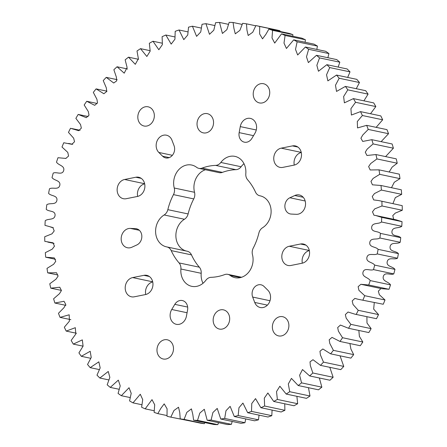 <?xml version="1.0" encoding="UTF-8"?>
<svg xmlns="http://www.w3.org/2000/svg" width="447" height="447" viewBox="0 0 447 447"><rect width="100%" height="100%" fill="white"/><g stroke="black" fill="none" stroke-linecap="round" stroke-linejoin="round"><path stroke-width="0.67" d="M253.248 248.085A7.962 6.644 -78.1 0 0 252.214 253.198A7.962 6.644 -78.1 0 0 252.471 254.701A17.221 14.36 -78.1 0 1 249.068 271.709A17.221 14.36 -78.1 0 1 235.038 277.682A17.221 14.36 -78.1 0 1 230.116 275.408A7.962 6.644 -78.1 0 0 227.841 274.352A7.962 6.644 -78.1 0 0 224.606 274.62A56.35 46.991 -78.1 0 1 211.09 277.324A7.962 6.644 -78.1 0 0 205.883 280.252A17.221 14.36 -78.1 0 1 191.763 286.337A17.221 14.36 -78.1 0 1 180.895 272.379A17.221 14.36 -78.1 0 1 180.901 269.016A7.962 6.644 -78.1 0 0 179.079 262.925A56.35 46.991 -78.1 0 1 171.195 250.594A7.962 6.644 -78.1 0 0 166.882 246.934A7.962 6.644 -78.1 0 0 166.77 246.912A17.221 14.36 -78.1 0 1 166.524 246.861A17.221 14.36 -78.1 0 1 155.657 232.904A17.221 14.36 -78.1 0 1 164.144 214.968A7.962 6.644 -78.1 0 0 167.832 209.665A56.35 46.991 -78.1 0 1 173.464 194.629A7.962 6.644 -78.1 0 0 174.246 188.014A17.221 14.36 -78.1 0 1 173.693 184.767A17.221 14.36 -78.1 0 1 191.674 165.038A17.221 14.36 -78.1 0 1 196.596 167.312A7.962 6.644 -78.1 0 0 198.876 168.363A7.962 6.644 -78.1 0 0 202.111 168.1A56.35 46.991 -78.1 0 1 215.622 165.396A7.962 6.644 -78.1 0 0 220.829 162.462A17.221 14.36 -78.1 0 1 234.949 156.377A17.221 14.36 -78.1 0 1 245.811 173.699A7.962 6.644 -78.1 0 0 245.805 175.252A7.962 6.644 -78.1 0 0 247.632 179.795A56.35 46.991 -78.1 0 1 255.516 192.121A7.962 6.644 -78.1 0 0 259.83 195.78A7.962 6.644 -78.1 0 0 259.942 195.803A17.221 14.36 -78.1 0 1 260.188 195.853A17.221 14.36 -78.1 0 1 271.066 209.961A17.221 14.36 -78.1 0 1 262.568 227.746A7.962 6.644 -78.1 0 0 258.88 233.055A56.35 46.991 -78.1 0 1 253.248 248.085M186.516 251.08A17.221 14.36 101.9 0 1 175.945 237.184A17.221 14.36 101.9 0 1 184.432 219.253A7.962 6.644 101.9 0 0 188.12 213.945A56.35 46.991 101.9 0 1 193.752 198.915A7.962 6.644 101.9 0 0 194.529 192.299A17.221 14.36 101.9 0 1 193.981 189.053A17.221 14.36 101.9 0 1 205.397 169.743M203.005 283.286A17.221 14.36 101.9 0 1 201.184 276.659A17.221 14.36 101.9 0 1 201.189 273.301L180.901 269.016M173.458 347.749A9.817 8.186 -78.1 0 0 167.262 339.787A9.817 8.186 -78.1 0 0 157.009 351.04A9.817 8.186 -78.1 0 0 163.205 358.997A9.817 8.186 -78.1 0 0 173.458 347.749M154.304 114.767A9.817 8.186 -78.1 0 0 148.108 106.805A9.817 8.186 -78.1 0 0 137.855 118.058A9.817 8.186 -78.1 0 0 144.051 126.015A9.817 8.186 -78.1 0 0 154.304 114.767M162.624 156.221A8.515 7.102 -78.1 0 0 165.708 157.914A8.515 7.102 -78.1 0 0 174.604 148.158A8.515 7.102 -78.1 0 0 174.039 145.649L171.989 140.263A9.817 8.186 101.9 0 0 166.435 135.195A9.817 8.186 101.9 0 0 157.137 140.811A9.817 8.186 101.9 0 0 158.825 152.455L162.624 156.221L169.212 157.612M124.607 179.487L135.849 177.235A9.817 8.186 101.9 0 1 138.671 177.247A9.817 8.186 101.9 0 1 144.867 185.203A9.817 8.186 101.9 0 1 137.43 196.462L126.188 198.714A9.817 8.186 -78.1 0 1 123.366 198.703A9.817 8.186 -78.1 0 1 117.159 189.075A9.817 8.186 -78.1 0 1 124.607 179.487L144.638 183.717M130.368 228.406A9.817 8.186 101.9 0 0 121.299 237.106A9.817 8.186 101.9 0 0 127.401 247.755A9.817 8.186 101.9 0 0 131.91 247.208L136.827 244.956A8.515 7.102 -78.1 0 0 141.811 235.67A8.515 7.102 -78.1 0 0 136.436 228.769A8.515 7.102 -78.1 0 0 135.486 228.646L130.368 228.406L139.352 230.3M132.67 277.581L143.917 275.335A9.817 8.186 101.9 0 1 146.733 275.341A9.817 8.186 101.9 0 1 152.93 283.303A9.817 8.186 101.9 0 1 145.498 294.562L134.251 296.814A9.817 8.186 -78.1 0 1 131.435 296.802A9.817 8.186 -78.1 0 1 125.221 287.175A9.817 8.186 -78.1 0 1 132.67 277.581L152.706 281.817M171.737 309.497A9.817 8.186 101.9 0 0 176.347 324.315A9.817 8.186 101.9 0 0 186.444 316.113L187.561 310.095A8.515 7.102 -78.1 0 0 187.695 307.447A8.515 7.102 -78.1 0 0 182.32 300.54A8.515 7.102 -78.1 0 0 174.805 304.357L171.737 309.497L187.07 312.738M272.407 327.953A9.817 8.186 101.9 0 1 282.66 316.699A9.817 8.186 101.9 0 1 288.857 324.662A9.817 8.186 101.9 0 1 278.604 335.909A9.817 8.186 101.9 0 1 272.407 327.953M253.253 94.971A9.817 8.186 101.9 0 1 263.507 83.718A9.817 8.186 101.9 0 1 269.703 91.68A9.817 8.186 101.9 0 1 259.45 102.927A9.817 8.186 101.9 0 1 253.253 94.971M305.508 202.921A9.817 8.186 101.9 0 1 296.344 214.314L291.226 214.068A8.515 7.102 101.9 0 1 290.282 213.945A8.515 7.102 101.9 0 1 284.873 206.48A8.515 7.102 101.9 0 1 289.885 197.758L294.802 195.507A9.817 8.186 101.9 0 1 299.311 194.959A9.817 8.186 101.9 0 1 305.508 202.921M309.542 251.968A9.817 8.186 101.9 0 1 302.105 263.227L290.863 265.479A9.817 8.186 101.9 0 1 288.047 265.473A9.817 8.186 101.9 0 1 281.833 255.84A9.817 8.186 101.9 0 1 289.282 246.252L300.529 244.001A9.817 8.186 101.9 0 1 303.345 244.012A9.817 8.186 101.9 0 1 309.542 251.968M301.479 153.874A9.817 8.186 101.9 0 1 294.042 165.133L282.8 167.379A9.817 8.186 101.9 0 1 279.978 167.374A9.817 8.186 101.9 0 1 273.771 157.746A9.817 8.186 101.9 0 1 281.219 148.153L292.461 145.906A9.817 8.186 101.9 0 1 295.283 145.912A9.817 8.186 101.9 0 1 301.479 153.874M256.561 126.361A9.817 8.186 101.9 0 1 254.974 133.217L251.907 138.363A8.515 7.102 101.9 0 1 244.392 142.174A8.515 7.102 101.9 0 1 239.151 132.625L240.268 126.602A9.817 8.186 101.9 0 1 250.365 118.399A9.817 8.186 101.9 0 1 256.561 126.361M270.53 296.272A9.817 8.186 101.9 0 1 260.277 307.525A9.817 8.186 101.9 0 1 254.729 302.451L252.672 297.065A8.515 7.102 101.9 0 1 253.784 288.142A8.515 7.102 101.9 0 1 261.003 284.8A8.515 7.102 101.9 0 1 264.088 286.493L267.887 290.259A9.817 8.186 101.9 0 1 270.53 296.272M213.197 321.102A9.817 8.186 101.9 0 1 223.45 309.849A9.817 8.186 101.9 0 1 229.646 317.811A9.817 8.186 101.9 0 1 219.393 329.059A9.817 8.186 101.9 0 1 213.197 321.102M197.066 124.903A9.817 8.186 101.9 0 1 207.319 113.655A9.817 8.186 101.9 0 1 213.515 121.612A9.817 8.186 101.9 0 1 203.262 132.865A9.817 8.186 101.9 0 1 197.066 124.903M198.876 168.363L219.159 172.648A7.962 6.644 101.9 0 0 222.394 172.38A56.35 46.991 101.9 0 1 235.91 169.676A7.962 6.644 101.9 0 0 241.117 166.748A17.221 14.36 101.9 0 1 243.995 163.714M187.058 251.197A7.962 6.644 101.9 0 1 187.17 251.22A7.962 6.644 101.9 0 1 191.484 254.879L171.195 250.594M201.189 273.301A7.962 6.644 101.9 0 0 199.368 267.205A56.35 46.991 101.9 0 1 191.484 254.879M145.728 294.512A9.817 8.186 101.9 0 1 152.729 281.917M137.659 196.412A9.817 8.186 101.9 0 1 144.66 183.818M309.341 250.588A9.817 8.186 -78.1 0 0 302.34 263.182M301.272 152.488A9.817 8.186 -78.1 0 0 294.271 165.083M354.94 314.18L376.491 318.711L354.94 314.18L348.045 312.028L345.363 314.587L346.168 318.158L350.839 324.349L371.127 328.634A200.357 167.072 -78.1 0 1 368.82 332.568L348.531 328.282L340.424 325.053L337.686 327.556L338.396 331.149L342.536 337.725L362.824 342.005A200.357 167.072 -78.1 0 1 360.271 345.727L339.983 341.447L332.009 337.39L329.199 339.798L329.791 343.43L333.395 350.342L353.683 354.622A200.357 167.072 -78.1 0 1 350.895 358.114L330.612 353.828L322.846 348.967L319.963 351.253L320.415 354.918L323.477 362.12L343.765 366.406A200.357 167.072 -78.1 0 1 340.765 369.635L320.477 365.355L312.989 359.706L310.028 361.841L310.33 365.545L312.844 372.988L333.132 377.274A200.357 167.072 -78.1 0 1 329.936 380.229L309.654 375.944L302.496 369.54L299.607 375.24L301.563 382.872L321.851 387.158A200.357 167.072 -78.1 0 1 318.487 389.818L298.199 385.532L291.433 378.397L288.315 383.934L289.712 391.712L310 395.997A200.357 167.072 -78.1 0 1 306.486 398.344L286.197 394.058L279.867 386.225L276.525 391.578L277.369 399.445L297.657 403.725A200.357 167.072 -78.1 0 1 294.009 405.747L273.726 401.462L267.876 392.98L264.317 398.121L264.607 406.021L284.895 410.307A200.357 167.072 -78.1 0 1 281.146 411.983L260.858 407.698L255.533 398.607L251.767 403.518L251.516 411.402L271.798 415.682A200.357 167.072 -78.1 0 1 267.971 417.006L247.683 412.726L242.922 403.071L238.961 407.737L238.173 415.548L258.461 419.834A200.357 167.072 -78.1 0 1 254.578 420.795L234.289 416.509L230.121 406.351L225.981 410.748L224.673 418.437L244.956 422.717A200.357 167.072 -78.1 0 1 241.045 423.315L220.757 419.029L217.22 408.418L212.912 412.52L211.096 420.046A200.357 167.072 101.9 0 1 207.179 420.269L227.467 424.555A200.357 167.072 -78.1 0 0 231.384 424.332L232.189 421.448M207.179 420.269L204.301 409.268L199.831 413.05L197.535 420.364A200.357 167.072 101.9 0 1 193.635 420.219L213.923 424.505A200.357 167.072 -78.1 0 0 217.823 424.65L218.538 422.666M193.635 420.219L192.774 414.274L191.428 408.882L186.835 412.346L184.08 419.398A200.357 167.072 101.9 0 1 180.225 418.878L200.513 423.164A200.357 167.072 -78.1 0 0 204.363 423.678L204.855 422.588M180.225 418.878L179.772 412.659L178.526 407.228L173.956 410.502L170.81 417.14L191.221 421.197M280.001 31.441L279.973 30.742A200.357 167.072 -78.1 0 0 276.19 29.86L255.902 25.574A200.357 167.072 101.9 0 1 259.685 26.462L259.634 33.944L262.529 38.85L265.853 34.38L268.893 29.1L289.181 33.38A200.357 167.072 -78.1 0 1 292.869 34.631L272.581 30.346L272.011 37.945L274.704 43.085L281.526 33.866L301.814 38.151A200.357 167.072 -78.1 0 1 305.379 39.755L285.091 35.469L283.996 43.091L286.426 48.472L293.718 39.856L314.006 44.136A200.357 167.072 -78.1 0 1 317.426 46.086L297.143 41.8L295.512 49.399L297.668 54.987L305.385 47.019L325.673 51.299A200.357 167.072 -78.1 0 1 328.931 53.579L308.642 49.299L306.491 56.819L308.374 62.597L316.459 55.311L336.742 59.596A200.357 167.072 -78.1 0 1 339.821 62.194L319.532 57.909L316.856 65.307L318.46 71.246L326.858 64.681L347.146 68.967A200.357 167.072 -78.1 0 1 350.018 71.861L329.73 67.581L326.539 74.8L327.869 80.879L336.53 75.068L356.812 79.354A200.357 167.072 -78.1 0 1 359.461 82.533L339.172 78.247L335.485 85.243L336.524 91.434L345.397 86.405L365.685 90.691A200.357 167.072 -78.1 0 1 368.082 94.127L347.8 89.841L343.626 96.558L344.386 102.844L353.409 98.619L373.692 102.899A200.357 167.072 -78.1 0 1 375.838 106.576L355.555 102.29L350.917 108.682L351.398 115.035L360.511 111.621L380.799 115.907A200.357 167.072 -78.1 0 1 382.671 119.796L362.383 115.516L357.304 121.528L357.516 127.926L366.657 125.344L386.946 129.624A200.357 167.072 -78.1 0 1 388.538 133.703L368.25 129.423L362.752 135.016L360.919 138.235L362.707 141.436L371.815 139.682L392.103 143.968A200.357 167.072 -78.1 0 1 393.399 148.208L373.111 143.923L367.222 149.052L365.272 152.181L366.931 155.478L375.944 154.556L396.226 158.841A200.357 167.072 -78.1 0 1 397.227 163.216L376.938 158.931L370.68 163.557L368.63 166.597L370.172 169.966L379.017 169.86L399.3 174.146A200.357 167.072 -78.1 0 1 399.992 178.627L379.704 174.341L373.1 178.426L370.965 181.393L372.412 184.807L381.012 185.499L401.3 189.785A200.357 167.072 -78.1 0 1 401.674 194.344L381.386 190.059L374.463 193.562L372.256 196.484L373.664 199.91L378.922 200.614L402.211 205.654L378.922 200.614M292.819 36.252L292.869 34.631M305.122 42.264L305.379 39.755M316.828 49.433L317.426 46.086M327.874 57.724L328.931 53.579M338.178 67.072L339.821 62.194M347.665 77.42L350.018 71.861M356.276 88.702L359.461 82.533M363.919 100.838L368.082 94.127M370.518 113.739L375.838 106.576M376.145 127.345L382.671 119.796M381.129 141.654L388.538 133.703M385.588 156.595L393.399 148.208M389.136 172L392.142 167.1L397.227 163.216M391.494 187.712L394.265 182.264L399.992 178.627M392.935 203.575L395.332 197.619L401.674 194.344M393.667 219.298L392.79 215.577L395.316 213.074L402.272 210.263A200.357 167.072 -78.1 0 0 402.211 205.654M402.032 221.656L396.064 219.807L375.776 215.521L381.744 217.371L402.032 221.656A200.357 167.072 -78.1 0 1 401.775 226.283L381.487 221.997C378.486 224.411 372.222 222.237 371.658 227.344C371.312 232.457 377.916 230.769 380.47 233.395L400.758 237.681C398.204 235.055 391.594 236.742 391.941 231.63C392.511 226.523 398.774 228.696 401.775 226.283M361.629 284.443L381.598 288.667L389.019 289.282A200.357 167.072 -78.1 0 0 390.499 284.879C388.599 281.56 381.956 281.359 383.33 276.397C384.906 271.513 390.438 275.436 393.785 273.899A200.357 167.072 -78.1 0 0 394.969 269.396C392.84 266.289 386.169 266.719 387.203 261.679C388.449 256.684 394.265 260.042 397.517 258.204A200.357 167.072 -78.1 0 0 398.4 253.628C396.053 250.756 389.387 251.817 390.08 246.722C390.991 241.654 397.048 244.431 400.188 242.296A200.357 167.072 -78.1 0 0 400.758 237.681M383.241 304.251L358.092 299.272L383.241 304.251A200.357 167.072 -78.1 0 0 385.007 299.976L379.319 294.69L378.352 291.131L380.984 288.538M376.491 318.711A200.357 167.072 -78.1 0 0 378.536 314.593L373.67 309.123L374.268 302.692M371.127 328.634L366.981 323.019L366.914 316.705M362.824 342.005L359.377 336.368L358.852 330.462M353.683 354.622L350.917 349.079L349.9 343.542M343.765 366.406L340.038 355.823M333.132 377.274L329.813 367.328M321.851 387.158L319.354 377.994M310 395.997L308.464 387.7M297.657 403.725L296.892 396.316M284.895 410.307L284.733 403.786M271.798 415.682L272.089 410.067M258.461 419.834L259.059 415.123M244.956 422.717L245.727 418.928M211.096 420.046L231.384 424.332M224.673 418.437A200.357 167.072 101.9 0 1 220.757 419.029M238.173 415.548A200.357 167.072 101.9 0 1 234.289 416.509M251.516 411.402A200.357 167.072 101.9 0 1 247.683 412.726M264.607 406.021A200.357 167.072 101.9 0 1 260.858 407.698M277.369 399.445A200.357 167.072 101.9 0 1 273.726 401.462M289.712 391.712A200.357 167.072 101.9 0 1 286.197 394.058M301.563 382.872A200.357 167.072 101.9 0 1 298.199 385.532M312.844 372.988A200.357 167.072 101.9 0 1 309.654 375.944M323.477 362.12A200.357 167.072 101.9 0 1 320.477 365.355M333.395 350.342A200.357 167.072 101.9 0 1 330.612 353.828M342.536 337.725A200.357 167.072 101.9 0 1 339.983 341.447M350.839 324.349A200.357 167.072 101.9 0 1 348.531 328.282M358.092 299.272L354.857 298.406L352.186 300.96L353.046 304.53L358.248 310.313L378.536 314.593M358.248 310.313A200.357 167.072 101.9 0 1 356.203 314.425M389.019 289.282L368.73 284.996L360.897 284.292L358.136 286.672L358.941 290.343L364.724 295.696L385.007 299.976M364.724 295.696A200.357 167.072 101.9 0 1 362.953 299.965M393.785 273.899L373.502 269.614C370.15 271.15 364.618 267.228 363.042 272.117C361.673 277.073 368.317 277.28 370.211 280.593L390.499 284.879M370.211 280.593A200.357 167.072 101.9 0 1 368.73 284.996M397.517 258.204L377.229 253.918C373.977 255.762 368.16 252.399 366.914 257.394C365.881 262.434 372.558 262.003 374.687 265.11L394.969 269.396M374.687 265.11A200.357 167.072 101.9 0 1 373.502 269.614M400.188 242.296L379.9 238.011C376.76 240.145 370.703 237.368 369.792 242.436C369.099 247.532 375.765 246.47 378.112 249.342L398.4 253.628M378.112 249.342A200.357 167.072 101.9 0 1 377.229 253.918M380.47 233.395A200.357 167.072 101.9 0 1 379.9 238.011M381.744 217.371A200.357 167.072 101.9 0 1 381.487 221.997M402.272 210.263L381.984 205.978L374.737 208.872L372.496 211.811L373.938 215.197L375.776 215.521M381.922 201.368A200.357 167.072 101.9 0 1 381.984 205.978M381.012 185.499A200.357 167.072 101.9 0 1 381.386 190.059M379.017 169.86A200.357 167.072 101.9 0 1 379.704 174.341M375.944 154.556A200.357 167.072 101.9 0 1 376.938 158.931M371.815 139.682A200.357 167.072 101.9 0 1 373.111 143.923M366.657 125.344A200.357 167.072 101.9 0 1 368.25 129.423M360.511 111.621A200.357 167.072 101.9 0 1 362.383 115.516M353.409 98.619A200.357 167.072 101.9 0 1 355.555 102.29M345.397 86.405A200.357 167.072 101.9 0 1 347.8 89.841M336.53 75.068A200.357 167.072 101.9 0 1 339.172 78.247M326.858 64.681A200.357 167.072 101.9 0 1 329.73 67.581M316.459 55.311A200.357 167.072 101.9 0 1 319.532 57.909M305.385 47.019A200.357 167.072 101.9 0 1 308.642 49.299M293.718 39.856A200.357 167.072 101.9 0 1 297.143 41.8M281.526 33.866A200.357 167.072 101.9 0 1 285.091 35.469M268.893 29.1A200.357 167.072 101.9 0 1 272.581 30.346M279.973 30.742L259.685 26.462M255.779 25.803L246.487 23.836L246.94 30.055L248.186 35.486L252.756 32.218L255.902 25.574M242.145 24.412L233.077 22.495L233.937 28.44L235.284 33.832L239.883 30.368L242.637 23.322A200.357 167.072 101.9 0 1 246.487 23.836M228.462 24.334L219.533 22.445L222.41 33.447L226.88 29.664L229.177 22.35A200.357 167.072 101.9 0 1 233.077 22.495M214.811 25.552L205.955 23.685L209.492 34.296L213.806 30.195L215.616 22.668A200.357 167.072 101.9 0 1 219.533 22.445M201.273 28.072L192.422 26.205L196.591 36.363L200.731 31.972L202.044 24.283A200.357 167.072 101.9 0 1 205.955 23.685M187.941 31.877L179.029 29.994L183.79 39.643L187.751 34.978L188.539 27.166A200.357 167.072 101.9 0 1 192.422 26.205M174.911 36.933L165.854 35.017L171.179 44.108L174.945 39.196L175.202 31.318A200.357 167.072 101.9 0 1 179.029 29.994M162.267 43.214L152.991 41.253L158.836 49.74L162.395 44.594L162.105 36.693A200.357 167.072 101.9 0 1 165.854 35.017M150.108 50.684L140.514 48.656L146.845 56.49L150.186 51.137L149.343 43.275A200.357 167.072 101.9 0 1 152.991 41.253M138.536 59.3L128.512 57.182L135.285 64.318L138.397 58.78L137 51.003A200.357 167.072 101.9 0 1 140.514 48.656M127.646 69.006L117.064 66.771L124.216 73.179L127.104 67.48L125.149 59.842A200.357 167.072 101.9 0 1 128.512 57.182M117.187 79.672L106.235 77.365L113.722 83.008L116.689 80.879L116.382 77.169L113.868 69.726A200.357 167.072 101.9 0 1 117.064 66.771M106.962 91.177L96.105 88.886L103.866 93.747L106.749 91.467L106.297 87.796L103.235 80.594A200.357 167.072 101.9 0 1 106.235 77.365M97.1 103.458L86.729 101.273L94.703 105.324L97.513 102.916L96.921 99.284L93.317 92.378A200.357 167.072 101.9 0 1 96.105 88.886M88.148 116.538L78.18 114.432L86.288 117.662L89.026 115.158L88.316 111.566L84.176 104.995A200.357 167.072 101.9 0 1 86.729 101.273M170.81 417.14A200.357 167.072 101.9 0 1 167.027 416.258L167.077 408.77L164.189 403.864L160.859 408.334L157.819 413.62A200.357 167.072 101.9 0 1 154.131 412.369L154.707 404.775L152.008 399.635L145.186 408.849A200.357 167.072 101.9 0 1 141.621 407.245L142.722 399.624L140.291 394.248L132.994 402.864A200.357 167.072 101.9 0 1 129.574 400.914L131.2 393.321L129.043 387.728L121.327 395.701A200.357 167.072 101.9 0 1 118.069 393.421L120.221 385.895L118.338 380.118L110.258 387.404A200.357 167.072 101.9 0 1 107.179 384.806L109.856 377.408L108.252 371.468L99.854 378.033A200.357 167.072 101.9 0 1 96.982 375.139L100.173 367.915L98.848 361.835L90.188 367.646A200.357 167.072 101.9 0 1 87.539 364.467L91.227 357.477L90.188 351.281L81.315 356.309A200.357 167.072 101.9 0 1 78.918 352.873L83.086 346.157L82.326 339.871L73.308 344.101A200.357 167.072 101.9 0 1 71.162 340.424L75.794 334.038L75.314 327.685L66.201 331.093A200.357 167.072 101.9 0 1 64.329 327.204L69.408 321.186L69.196 314.789L60.054 317.376A200.357 167.072 101.9 0 1 58.462 313.297L63.96 307.704L65.793 304.48L64.01 301.278L54.897 303.032A200.357 167.072 101.9 0 1 53.601 298.792L59.49 293.662L61.44 290.533L59.781 287.237L50.774 288.159A200.357 167.072 101.9 0 1 49.773 283.784L56.031 279.157L58.088 276.117L56.54 272.748L47.7 272.854A200.357 167.072 101.9 0 1 47.008 268.373L53.612 264.289L55.752 261.322L54.299 257.908L45.7 257.215A200.357 167.072 101.9 0 1 45.326 252.656L52.249 249.152L54.456 246.23L53.053 242.805L44.789 241.346A200.357 167.072 101.9 0 1 44.728 236.737L51.975 233.842L54.216 230.903L52.78 227.523L44.968 225.344A200.357 167.072 101.9 0 1 45.225 220.717C48.226 218.304 54.489 220.477 55.059 215.37C55.406 210.258 48.796 211.945 46.242 209.319A200.357 167.072 101.9 0 1 46.812 204.704C49.952 202.569 56.009 205.346 56.92 200.278C57.613 195.183 50.947 196.244 48.6 193.372A200.357 167.072 101.9 0 1 49.483 188.796C52.735 186.958 58.551 190.316 59.797 185.321C60.831 180.281 54.16 180.711 52.031 177.604A200.357 167.072 101.9 0 1 53.215 173.101C56.562 171.564 62.094 175.487 63.67 170.603C65.044 165.641 58.401 165.44 56.501 162.121A200.357 167.072 101.9 0 1 57.981 157.718L65.815 158.422L68.581 156.042L67.771 152.371L61.993 147.024A200.357 167.072 101.9 0 1 63.759 142.749L71.855 144.308L74.526 141.755L73.666 138.184L68.464 132.407A200.357 167.072 101.9 0 1 70.509 128.289L78.666 130.686L81.348 128.127L80.544 124.557L75.873 118.366A200.357 167.072 101.9 0 1 78.18 114.432M45.7 257.215L55.506 259.288M47.7 272.854L57.864 275M50.774 288.159L61.412 290.405M54.897 303.032L65.871 305.346M60.054 317.376L70.855 319.655M66.201 331.093L76.482 333.261M73.308 344.101L83.081 346.162M81.315 356.309L90.724 358.298M90.188 367.646L99.335 369.58M99.854 378.033L108.822 379.928M110.258 387.404L119.125 389.276M121.327 395.701L130.172 397.567M132.994 402.864L141.878 404.736M145.186 408.849L154.181 410.748M157.819 413.62L166.999 415.559M184.08 419.398L204.363 423.678M197.535 420.364L217.823 424.65M194.529 192.299L174.246 188.014M254.729 302.451L267.401 305.128M158.825 152.455L172.369 155.316M135.849 177.235L141.252 178.375M135.486 228.646L137.346 229.037M143.917 275.335L149.315 276.475M174.805 304.357L187.656 307.067M289.885 197.758L305.172 200.988M294.802 195.507L303.222 197.283M300.529 244.001L305.927 245.14M289.282 246.252L309.318 250.482M292.461 145.906L297.864 147.046M281.219 148.153L301.25 152.382M239.151 132.625L253.522 135.659M240.268 126.602L256.282 129.982M252.672 297.065L270.022 300.73M240.458 277.587L230.116 275.408M260.433 195.909L259.942 195.803M241.117 166.748L220.829 162.462M235.91 169.676L215.622 165.396M222.394 172.38L202.111 168.1M193.752 198.915L173.464 194.629M188.12 213.945L167.832 209.665M184.432 219.253L164.144 214.968M199.368 267.205L179.079 262.925M361.31 284.381L381.598 288.667M71.771 128.54L80.086 130.295M68.626 143.442L72.732 144.308M65.402 158.333L66.016 158.462M50.936 227.193L53.333 227.702M47.79 242.101L54.065 243.425M241.603 277.257L227.841 274.352M260.484 195.92L259.83 195.78M187.17 251.22L166.882 246.934"/></g></svg>
